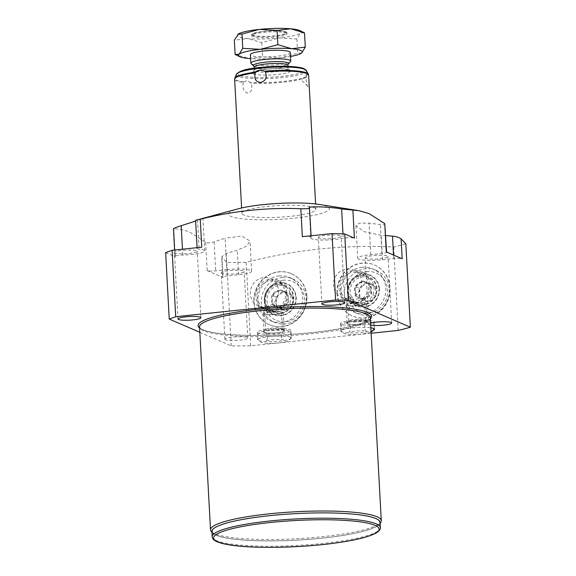 <?xml version="1.0" encoding="UTF-8"?>
<svg xmlns="http://www.w3.org/2000/svg" width="576" height="576" viewBox="0 0 576 576"><rect width="100%" height="100%" fill="white"/><g stroke="black" fill="none" stroke-linecap="round" stroke-linejoin="round"><path stroke-width="0.43" stroke-dasharray="2.88 2.16" d="M243.245 82.483C242.258 88.013 243.662 91.534 247.45 93.053C251.618 92.29 252.821 88.999 251.064 83.182L247.37 80.51L243.742 81.814L243.245 82.483A37.051 5.846 -3.1 0 1 236.455 80.906A37.051 5.846 -3.1 0 1 234.641 79.236M306.842 74.304L306.374 77.414C306.173 83.398 306.842 86.494 308.383 86.695C309.06 84.73 309.118 81.05 308.556 75.672L306.842 74.304L301.442 80.179L308.383 86.695M314.078 207.706A37.051 5.846 -3.1 0 1 315.9 209.376A37.051 5.846 -3.1 0 1 284.861 216.842A37.051 5.846 -3.1 0 1 243.72 215.05A37.051 5.846 -3.1 0 1 241.906 213.386A37.051 5.846 -3.1 0 1 272.945 205.92A37.051 5.846 -3.1 0 1 314.078 207.706M319.154 204.444A50.522 7.97 -3.1 0 1 326.873 206.374A50.522 7.97 -3.1 0 1 294.53 218.146A50.522 7.97 -3.1 0 1 230.933 216.389A50.522 7.97 -3.1 0 1 238.14 208.829M205.661 242.302L207.194 270.612A6.739 1.066 176.9 0 0 215.676 270.842L226.865 269.676L225.166 238.176L214.106 241.898C210.118 243.101 207.302 243.23 205.661 242.302L189.979 232.294C184.435 229.975 179.042 228.838 173.794 228.866L173.47 228.758M200.966 218.858L195.638 221.04M309.197 207.792L310.831 237.931A18.95 2.988 176.9 0 1 311.076 237.406A6.739 1.066 176.9 0 0 311.162 237.226A6.739 1.066 176.9 0 0 302.35 236.686M310.831 237.931A18.95 2.988 176.9 0 0 322.639 240.055A18.95 2.988 176.9 0 0 343.217 238.298A6.739 1.066 176.9 0 1 354.398 238.126M384.754 223.61C385.682 224.618 384.228 224.928 380.405 224.546L369.079 223.157L359.438 223.121L355.961 225.677L363.96 231.638L381.182 235.26L385.718 235.584M207.194 270.612L223.085 277.488L222.005 257.558L226.75 262.498A149.724 23.616 176.9 0 0 246.168 262.418C294.919 249.696 344.088 244.562 393.674 247.025A149.724 23.616 176.9 0 0 405.842 243.806M222.005 257.558L221.652 256.81L226.181 253.476L237.269 250.272L246.607 246.132L250.02 241.049L241.942 236.052L225.166 238.176M355.961 225.677L357.725 258.221A18.95 2.988 176.9 0 1 370.786 254.657L381.974 253.49A6.739 1.066 176.9 0 0 386.618 252.223A6.739 1.066 176.9 0 0 386.287 251.921M357.725 258.221A18.95 2.988 176.9 0 0 382.507 259.733L393.696 258.559A6.739 1.066 176.9 0 1 402.178 258.797M318.874 238.039A11.455 1.807 -3.1 0 1 318.312 237.521A11.455 1.807 -3.1 0 1 327.91 235.217A11.455 1.807 -3.1 0 1 340.625 235.771A11.455 1.807 -3.1 0 1 341.186 236.282A11.455 1.807 -3.1 0 1 331.589 238.594A11.455 1.807 -3.1 0 1 318.874 238.039M365.767 258.329A11.455 1.807 -3.1 0 1 365.206 257.81A11.455 1.807 -3.1 0 1 374.803 255.506A11.455 1.807 -3.1 0 1 387.518 256.061A11.455 1.807 -3.1 0 1 388.08 256.572A11.455 1.807 -3.1 0 1 378.482 258.883A11.455 1.807 -3.1 0 1 365.767 258.329M199.814 332.287L231.264 345.895A149.724 23.616 176.9 0 0 250.69 345.816L371.131 333.245M370.692 325.123A11.455 1.807 -3.1 0 1 369.367 324.756A11.455 1.807 -3.1 0 1 368.806 324.238A11.455 1.807 -3.1 0 1 370.584 323.158M225.454 339.775A11.455 1.807 -3.1 0 1 224.892 339.257A11.455 1.807 -3.1 0 1 234.482 336.953A11.455 1.807 -3.1 0 1 247.205 337.507A11.455 1.807 -3.1 0 1 247.766 338.018A11.455 1.807 -3.1 0 1 238.169 340.33A11.455 1.807 -3.1 0 1 225.454 339.775M290.513 337.183A16.841 2.657 176.9 0 0 271.814 336.37A16.841 2.657 176.9 0 0 257.71 339.761A16.841 2.657 176.9 0 0 258.538 340.517A16.841 2.657 176.9 0 0 277.236 341.33A16.841 2.657 176.9 0 0 291.341 337.939A16.841 2.657 176.9 0 0 290.513 337.183M373.241 330.358A16.841 2.657 -3.1 0 1 357.062 332.863A16.841 2.657 -3.1 0 1 341.683 331.841A16.841 2.657 -3.1 0 1 340.855 331.085A16.841 2.657 -3.1 0 1 352.066 327.96A16.841 2.657 -3.1 0 1 370.836 327.823M211.73 531.965A85.507 13.486 176.9 0 0 214.718 533.722A85.507 13.486 176.9 0 0 302.854 538.344A85.507 13.486 176.9 0 0 380.304 522.835M216.403 535.212A83.822 13.219 -3.1 0 1 213.48 533.491A83.822 13.219 -3.1 0 1 275.933 515.117A83.822 13.219 -3.1 0 1 375.574 518.602A83.822 13.219 -3.1 0 1 378.727 524.542A83.822 13.219 -3.1 0 1 302.81 539.748A83.822 13.219 -3.1 0 1 216.403 535.212M211.903 531.461A84.211 13.284 176.9 0 0 322.042 538.178A84.211 13.284 176.9 0 0 380.074 522.353M226.865 269.676A18.95 2.988 -3.1 0 1 251.647 271.188A18.95 2.988 -3.1 0 1 238.594 274.745L227.398 275.918A6.739 1.066 176.9 0 0 222.754 277.178A6.739 1.066 176.9 0 0 223.085 277.488M221.854 273.348A11.455 1.807 -3.1 0 1 221.292 272.83A11.455 1.807 -3.1 0 1 230.89 270.526A11.455 1.807 -3.1 0 1 243.605 271.08A11.455 1.807 -3.1 0 1 244.166 271.591A11.455 1.807 -3.1 0 1 234.569 273.902A11.455 1.807 -3.1 0 1 221.854 273.348M201.766 247.183A6.739 1.066 176.9 0 0 197.129 248.45A6.739 1.066 176.9 0 0 199.123 249.091A18.95 2.988 -3.1 0 1 204.754 250.898A18.95 2.988 -3.1 0 1 182.786 255.038A6.739 1.066 176.9 0 0 174.974 256.507A6.739 1.066 176.9 0 0 175.306 256.81L173.794 228.866M165.643 252.634L175.306 256.81M174.96 253.058A11.455 1.807 -3.1 0 1 174.398 252.54A11.455 1.807 -3.1 0 1 183.996 250.236A11.455 1.807 -3.1 0 1 196.711 250.79A11.455 1.807 -3.1 0 1 197.273 251.302A11.455 1.807 -3.1 0 1 187.675 253.613A11.455 1.807 -3.1 0 1 174.96 253.058M226.75 262.498L231.264 345.895M246.168 262.418L250.69 345.816M393.674 247.025L398.189 330.422M306.907 296.525A27.792 26.165 113.4 0 1 269.489 324.785A27.792 26.165 113.4 0 1 254.138 302.033A27.792 26.165 113.4 0 1 291.557 273.773A27.792 26.165 113.4 0 1 306.907 296.525M337.291 293.357A27.792 26.165 -66.6 0 0 352.642 316.109A27.792 26.165 -66.6 0 0 390.06 287.849A27.792 26.165 -66.6 0 0 374.71 265.097A27.792 26.165 -66.6 0 0 337.291 293.357M291.298 273.665A27.792 26.165 -66.6 0 1 306.648 296.41A27.792 26.165 113.4 0 1 269.23 324.67A27.792 26.165 113.4 0 1 253.879 301.918A27.792 26.165 -66.6 0 1 291.298 273.665L291.557 273.773M279.007 275.918A23.58 22.198 113.4 0 1 289.627 277.524A23.58 22.198 113.4 0 1 302.292 302.501A23.58 22.198 113.4 0 1 281.52 322.416A23.58 22.198 113.4 0 1 270.9 320.803A23.58 22.198 113.4 0 1 258.235 295.826A23.58 22.198 113.4 0 1 279.007 275.918M282.456 277.409A23.58 22.198 113.4 0 1 293.076 279.022A23.58 22.198 113.4 0 1 305.741 303.998A23.58 22.198 113.4 0 1 284.969 323.906A23.58 22.198 -66.6 0 1 274.349 322.301A23.58 22.198 -66.6 0 1 261.684 297.324A23.58 22.198 -66.6 0 1 282.456 277.409M283.37 280.238A21.053 19.822 -66.6 0 0 264.506 303.084A21.053 19.822 -66.6 0 0 285.617 321.754A21.053 19.822 113.4 0 0 304.481 298.908A21.053 19.822 113.4 0 0 283.37 280.238M277.61 307.037L276.761 306.626L276.242 297.036L283.975 291.406L284.825 291.816A9.266 8.719 113.4 0 1 291.377 294.962L292.234 295.366L292.284 296.359A9.266 8.719 113.4 0 1 292.694 303.97L292.752 304.956L291.953 305.539A9.266 8.719 113.4 0 1 285.811 310.003L285.012 310.586L277.61 307.037A9.266 8.719 -66.6 0 0 284.162 310.176M276.293 298.022A9.266 8.719 -66.6 0 0 276.703 305.633M283.176 291.989A9.266 8.719 -66.6 0 0 277.034 296.46M284.825 291.816L291.377 294.962M292.284 296.359L292.694 303.97M291.953 305.539L285.811 310.003M283.975 291.406L279.742 289.577L288 293.537L288.518 303.127L280.786 308.75L272.527 304.798L272.268 300.002A8.424 7.927 113.4 0 1 275.875 292.392L279.742 289.577M292.234 295.366L288 293.537M276.242 297.036L272.009 295.207L275.875 292.392A8.424 7.927 113.4 0 1 279.814 290.866A8.424 7.927 113.4 0 1 283.608 291.434A8.424 7.927 113.4 0 1 283.874 291.557A8.424 7.927 113.4 0 1 288.259 298.332A8.424 7.927 113.4 0 1 284.652 305.942A8.424 7.927 113.4 0 1 280.714 307.469A8.424 7.927 113.4 0 1 276.919 306.893A8.424 7.927 113.4 0 1 276.653 306.778A8.424 7.927 113.4 0 1 272.268 300.002L272.009 295.207M285.012 310.586L280.786 308.75M276.761 306.626L272.527 304.798M292.752 304.956L288.518 303.127M275.94 306.468A8.424 7.927 -66.6 0 1 271.418 297.547A8.424 7.927 -66.6 0 1 278.834 290.441A8.424 7.927 113.4 0 1 282.629 291.017A8.424 7.927 113.4 0 1 287.15 299.938A8.424 7.927 113.4 0 1 279.734 307.044A8.424 7.927 -66.6 0 1 275.94 306.468L276.919 306.893M337.032 293.242A27.792 26.165 -66.6 0 0 352.382 315.994A27.792 26.165 -66.6 0 0 389.801 287.734A27.792 26.165 113.4 0 0 374.45 264.982A27.792 26.165 113.4 0 0 337.032 293.242M362.153 267.242A23.58 22.198 -66.6 0 0 341.381 287.15A23.58 22.198 -66.6 0 0 354.053 312.127A23.58 22.198 -66.6 0 0 364.673 313.74A23.58 22.198 -66.6 0 0 385.445 293.825A23.58 22.198 -66.6 0 0 372.773 268.848A23.58 22.198 -66.6 0 0 362.153 267.242M376.229 270.338A23.58 22.198 113.4 0 0 365.602 268.733A23.58 22.198 -66.6 0 0 344.83 288.641A23.58 22.198 -66.6 0 0 357.502 313.625A23.58 22.198 -66.6 0 0 368.122 315.23A23.58 22.198 113.4 0 0 388.894 295.322A23.58 22.198 113.4 0 0 376.229 270.338L372.773 268.848M366.523 271.562A21.053 19.822 113.4 0 1 387.634 290.232A21.053 19.822 113.4 0 1 368.77 313.078A21.053 19.822 -66.6 0 1 347.659 294.408A21.053 19.822 -66.6 0 1 366.523 271.562M366.329 283.313A9.266 8.719 -66.6 0 0 360.187 287.777L359.388 288.36L359.446 289.346A9.266 8.719 -66.6 0 0 359.856 296.957L359.906 297.95L360.763 298.354A9.266 8.719 -66.6 0 0 367.315 301.5L368.165 301.91L368.964 301.327A9.266 8.719 113.4 0 0 375.098 296.863L375.898 296.28L375.847 295.294A9.266 8.719 113.4 0 0 375.437 287.683L375.379 286.69L374.53 286.286A9.266 8.719 113.4 0 0 367.978 283.14L367.128 282.73L360.187 287.777M359.856 296.957L359.446 289.346M367.315 301.5L360.763 298.354M367.128 282.73L362.894 280.901L355.162 286.531L355.421 291.326A8.424 7.927 -66.6 0 0 359.806 298.094A8.424 7.927 -66.6 0 0 360.072 298.217A8.424 7.927 -66.6 0 0 363.866 298.793A8.424 7.927 -66.6 0 0 367.798 297.266A8.424 7.927 -66.6 0 0 371.412 289.656A8.424 7.927 -66.6 0 0 367.02 282.881L362.894 280.901M359.388 288.36L355.162 286.531M371.146 284.861L367.02 282.881A8.424 7.927 -66.6 0 0 366.761 282.758A8.424 7.927 -66.6 0 0 362.966 282.182A8.424 7.927 -66.6 0 0 359.028 283.716A8.424 7.927 -66.6 0 0 355.421 291.326L355.68 296.114L363.931 300.074L371.671 294.451L371.146 284.861L375.379 286.69M367.978 283.14L374.53 286.286M361.987 281.765A8.424 7.927 -66.6 0 0 354.564 288.871A8.424 7.927 -66.6 0 0 359.093 297.792A8.424 7.927 -66.6 0 0 362.887 298.368A8.424 7.927 113.4 0 0 370.303 291.254A8.424 7.927 113.4 0 0 365.774 282.334A8.424 7.927 113.4 0 0 361.987 281.765M359.906 297.95L355.68 296.114M368.165 301.91L363.931 300.074M375.098 296.863L368.964 301.327M375.898 296.28L371.671 294.451M375.437 287.683L375.847 295.294M290.938 330.466A16.841 2.657 -3.1 0 0 290.11 329.71A16.841 2.657 176.9 0 0 271.411 328.896A16.841 2.657 176.9 0 0 257.306 332.287A16.841 2.657 176.9 0 0 258.127 333.043A16.841 2.657 -3.1 0 0 276.833 333.857A16.841 2.657 -3.1 0 0 290.938 330.466L291.341 337.939M284.112 330.336A10.526 1.663 -3.1 0 1 284.479 330.552A10.526 1.663 -3.1 0 1 276.638 332.856A10.526 1.663 -3.1 0 1 264.125 332.417A10.526 1.663 176.9 0 1 263.729 331.675A10.526 1.663 176.9 0 1 273.262 329.767A10.526 1.663 176.9 0 1 284.112 330.336M265.694 329.537A8.424 1.325 176.9 0 1 273.326 328.01A8.424 1.325 176.9 0 1 282.002 328.464A8.424 1.325 -3.1 0 1 282.298 328.637A8.424 1.325 -3.1 0 1 282.42 328.846A8.424 1.325 -3.1 0 1 275.364 330.545A8.424 1.325 -3.1 0 1 266.011 330.134A8.424 1.325 176.9 0 1 265.601 329.753A8.424 1.325 176.9 0 1 265.694 329.537L263.729 331.675M280.836 306.943L264.449 308.491L267.739 309.967L276.725 311.292L281.268 307.577L280.836 306.943M270.374 278.669A14.89 14.018 -66.6 0 1 278.604 290.858A14.89 14.018 113.4 0 1 258.552 305.993A14.89 14.018 113.4 0 1 250.33 293.803A14.89 14.018 -66.6 0 1 270.374 278.669L285.574 285.242A14.89 14.018 -66.6 0 0 265.522 300.377A14.89 14.018 113.4 0 0 273.744 312.566A14.89 14.018 113.4 0 0 293.796 297.432A14.89 14.018 -66.6 0 0 285.574 285.242M264.276 300.838A16.841 15.854 113.4 0 1 279.367 282.557A16.841 15.854 113.4 0 1 296.251 297.497A16.841 15.854 113.4 0 1 281.16 315.77A16.841 15.854 113.4 0 1 264.276 300.838M279.518 285.466A13.896 13.082 113.4 0 1 285.782 286.416A13.896 13.082 113.4 0 1 293.249 301.133A13.896 13.082 113.4 0 1 281.009 312.869A13.896 13.082 -66.6 0 1 274.745 311.918A13.896 13.082 -66.6 0 1 267.278 297.202A13.896 13.082 -66.6 0 1 279.518 285.466M272.203 310.817A13.896 13.082 -66.6 0 1 264.737 296.1A13.896 13.082 -66.6 0 1 276.977 284.364A13.896 13.082 113.4 0 1 283.234 285.314A13.896 13.082 113.4 0 1 290.7 300.031A13.896 13.082 113.4 0 1 278.46 311.767A13.896 13.082 -66.6 0 1 272.203 310.817L274.745 311.918M341.28 324.367A16.841 2.657 -3.1 0 1 340.452 323.611A16.841 2.657 -3.1 0 1 354.564 320.22A16.841 2.657 -3.1 0 1 373.262 321.034A16.841 2.657 176.9 0 1 374.09 321.79A16.841 2.657 176.9 0 1 359.978 325.181A16.841 2.657 176.9 0 1 341.28 324.367M347.278 323.741A10.526 1.663 176.9 0 0 359.791 324.18A10.526 1.663 176.9 0 0 367.632 321.876A10.526 1.663 176.9 0 0 367.265 321.66A10.526 1.663 -3.1 0 0 356.414 321.084A10.526 1.663 -3.1 0 0 346.882 322.999A10.526 1.663 -3.1 0 0 347.278 323.741M348.847 320.861A8.424 1.325 -3.1 0 0 348.746 321.077A8.424 1.325 -3.1 0 0 349.164 321.458A8.424 1.325 176.9 0 0 358.51 321.862A8.424 1.325 176.9 0 0 365.566 320.17A8.424 1.325 176.9 0 0 365.45 319.961A8.424 1.325 176.9 0 0 365.155 319.788A8.424 1.325 -3.1 0 0 356.472 319.334A8.424 1.325 -3.1 0 0 348.847 320.861L346.882 322.999M363.989 298.267L347.602 299.815L350.892 301.291L359.87 302.616L364.414 298.901L363.989 298.267M368.719 276.566A14.89 14.018 113.4 0 0 348.674 291.701A14.89 14.018 -66.6 0 0 356.897 303.89A14.89 14.018 -66.6 0 0 376.942 288.756A14.89 14.018 113.4 0 0 368.719 276.566L353.527 269.993A14.89 14.018 113.4 0 1 361.75 282.175A14.89 14.018 -66.6 0 1 341.705 297.317A14.89 14.018 -66.6 0 1 333.482 285.127A14.89 14.018 113.4 0 1 353.527 269.993M379.404 288.821A16.841 15.854 -66.6 0 0 362.513 273.881A16.841 15.854 -66.6 0 0 347.422 292.154A16.841 15.854 -66.6 0 0 364.313 307.094A16.841 15.854 -66.6 0 0 379.404 288.821M368.928 277.74A13.896 13.082 113.4 0 0 362.671 276.79A13.896 13.082 -66.6 0 0 350.431 288.526A13.896 13.082 -66.6 0 0 357.898 303.242A13.896 13.082 -66.6 0 0 364.154 304.193A13.896 13.082 113.4 0 0 376.394 292.457A13.896 13.082 113.4 0 0 368.928 277.74L366.386 276.638A13.896 13.082 113.4 0 1 373.853 291.355A13.896 13.082 113.4 0 1 361.613 303.091A13.896 13.082 -66.6 0 1 355.349 302.141A13.896 13.082 -66.6 0 1 347.89 287.424A13.896 13.082 -66.6 0 1 360.13 275.688A13.896 13.082 113.4 0 1 366.386 276.638M251.136 63.706A19.994 3.154 -3.1 0 0 251.834 64.116A19.994 3.154 176.9 0 0 272.448 65.196A19.994 3.154 176.9 0 0 290.549 61.567M290.318 52.531A19.994 3.154 -3.1 0 1 273.571 56.563A19.994 3.154 -3.1 0 1 251.374 55.598A19.994 3.154 -3.1 0 1 250.394 54.698M290.534 56.47A31.997 5.047 -3.1 0 1 280.26 57.895A31.997 5.047 -3.1 0 1 250.61 58.63M301.615 53.014L297.648 53.251L280.26 57.895L262.562 56.909L248.998 58.5L235.123 54.461M299.909 30.629A31.997 5.047 -3.1 0 1 300.542 33.084L296.87 38.959L279.18 37.973L261.792 42.617L247.918 38.578A31.997 5.047 -3.1 0 1 238.018 34.294A31.997 5.047 -3.1 0 1 238.457 33.984M304.51 32.846L300.542 33.084A31.997 5.047 -3.1 0 1 279.18 37.973A31.997 5.047 -3.1 0 1 247.918 38.578L234.346 40.169M252.49 35.438A17.683 2.786 176.9 0 0 272.124 36.295A17.683 2.786 176.9 0 0 286.934 32.731A17.683 2.786 176.9 0 0 286.07 31.932A17.683 2.786 176.9 0 0 266.436 31.082A17.683 2.786 176.9 0 0 251.618 34.646A17.683 2.786 176.9 0 0 252.49 35.438M286.121 32.983A17.683 2.786 -3.1 0 1 286.74 33.343A17.683 2.786 -3.1 0 1 286.992 33.775A17.683 2.786 -3.1 0 1 272.182 37.339A17.683 2.786 -3.1 0 1 252.547 36.482A17.683 2.786 -3.1 0 1 251.676 35.69A17.683 2.786 -3.1 0 1 251.878 35.23A17.683 2.786 -3.1 0 1 267.898 32.026A17.683 2.786 -3.1 0 1 286.121 32.983M252.871 34.157A16.625 2.621 -3.1 0 0 253.498 35.338A16.625 2.621 176.9 0 0 273.254 36.029A16.625 2.621 176.9 0 0 285.638 32.378A16.625 2.621 176.9 0 0 285.062 32.04A16.625 2.621 -3.1 0 0 267.926 31.14A16.625 2.621 -3.1 0 0 252.871 34.157L251.878 35.23M296.87 38.959L297.648 53.251M261.792 42.617L262.562 56.909M286.963 293.71A16.387 15.43 113.4 0 1 264.895 310.37A16.387 15.43 113.4 0 1 255.845 296.957A16.387 15.43 113.4 0 1 277.913 280.296A16.387 15.43 113.4 0 1 286.963 293.71M295.819 297.54A16.387 15.43 113.4 0 1 273.758 314.208A16.387 15.43 113.4 0 1 264.708 300.787A16.387 15.43 113.4 0 1 286.769 284.126A16.387 15.43 113.4 0 1 295.819 297.54M285.538 293.861A14.89 14.018 -66.6 0 0 270.612 280.656A14.89 14.018 -66.6 0 0 257.27 296.806A14.89 14.018 -66.6 0 0 272.203 310.018A14.89 14.018 -66.6 0 0 285.538 293.861M338.998 288.281A16.387 15.43 -66.6 0 0 348.048 301.694A16.387 15.43 -66.6 0 0 370.116 285.034A16.387 15.43 -66.6 0 0 361.066 271.62A16.387 15.43 -66.6 0 0 338.998 288.281M378.972 288.864A16.387 15.43 113.4 0 1 356.904 305.532A16.387 15.43 113.4 0 1 347.854 292.111A16.387 15.43 113.4 0 1 369.922 275.45A16.387 15.43 113.4 0 1 378.972 288.864M368.69 285.185A14.89 14.018 -66.6 0 0 353.758 271.973A14.89 14.018 -66.6 0 0 340.423 288.13A14.89 14.018 -66.6 0 0 355.349 301.334A14.89 14.018 -66.6 0 0 368.69 285.185M263.534 314.107A10.102 1.591 -3.1 0 1 263.038 313.654A10.102 1.591 -3.1 0 1 271.505 311.616A10.102 1.591 -3.1 0 1 282.722 312.106A10.102 1.591 -3.1 0 1 283.219 312.559A10.102 1.591 -3.1 0 1 274.759 314.597A10.102 1.591 -3.1 0 1 263.534 314.107M283.716 330.372A10.102 1.591 176.9 0 0 272.498 329.89A10.102 1.591 176.9 0 0 264.031 331.92A10.102 1.591 176.9 0 0 264.528 332.381A10.102 1.591 176.9 0 0 275.746 332.863A10.102 1.591 176.9 0 0 284.213 330.833A10.102 1.591 176.9 0 0 283.716 330.372M281.124 312.271A8.424 1.325 -3.1 0 1 275.738 314.237A8.424 1.325 -3.1 0 1 265.133 313.942A8.424 1.325 -3.1 0 1 270.526 311.983A8.424 1.325 -3.1 0 1 281.124 312.271M346.687 305.431A10.102 1.591 -3.1 0 1 346.19 304.978A10.102 1.591 -3.1 0 1 354.658 302.94A10.102 1.591 -3.1 0 1 365.875 303.43A10.102 1.591 -3.1 0 1 366.372 303.883A10.102 1.591 -3.1 0 1 357.905 305.921A10.102 1.591 -3.1 0 1 346.687 305.431M366.862 321.696A10.102 1.591 176.9 0 0 355.644 321.206A10.102 1.591 176.9 0 0 347.184 323.244A10.102 1.591 176.9 0 0 347.674 323.698A10.102 1.591 176.9 0 0 358.898 324.187A10.102 1.591 176.9 0 0 367.358 322.15A10.102 1.591 176.9 0 0 366.862 321.696M364.277 303.595A8.424 1.325 -3.1 0 1 358.884 305.561A8.424 1.325 -3.1 0 1 348.286 305.266A8.424 1.325 -3.1 0 1 353.678 303.307A8.424 1.325 -3.1 0 1 364.277 303.595M306.374 77.414A37.051 5.846 -3.1 0 1 251.064 83.182M308.635 75.233A37.051 5.846 -3.1 0 1 308.556 75.672M308.311 74.11A36.893 5.818 -3.1 0 1 308.311 75.074M243.742 81.814A36.893 5.818 -3.1 0 1 236.57 80.186A36.893 5.818 -3.1 0 1 234.835 78.091M306.403 76.601A36.893 5.818 -3.1 0 1 250.589 82.426M306.374 70.531A35.15 5.544 -3.1 0 1 278.338 77.918A35.15 5.544 -3.1 0 1 238.025 76.327A35.15 5.544 -3.1 0 1 236.376 74.326M311.076 237.406L309.492 208.102M342.972 233.892L343.217 238.298M381.974 253.49L380.405 224.546M370.786 254.657L369.079 223.157M382.507 259.733L381.182 235.26M393.509 255.046L393.696 258.559M370.346 318.758A86.854 13.702 -3.1 0 1 291.211 334.332A86.854 13.702 -3.1 0 1 202.378 329.587A86.854 13.702 -3.1 0 1 199.584 328.01M203.724 330.782A85.507 13.486 -3.1 0 1 199.526 326.938C199.303 327.499 200.455 328.414 202.982 329.681C205.999 330.991 210.65 332.122 216.929 333.065C225.166 334.274 235.282 335.023 247.277 335.311C268.229 335.75 289.742 334.836 311.803 332.582C332.366 330.379 348.199 327.528 359.309 324.022C369.691 320.789 370.966 317.405 370.289 317.693A85.507 13.486 -3.1 0 1 298.663 334.915A85.507 13.486 -3.1 0 1 203.724 330.782M212.191 536.774A84.211 13.284 176.9 0 0 322.33 543.492A84.211 13.284 176.9 0 0 380.362 527.666M214.106 241.898L215.676 270.842M238.594 274.745L237.269 250.272M227.398 275.918L226.181 253.476M182.786 255.038L182.47 249.192M197.539 219.78L199.123 249.091M303.271 68.551A33.624 5.306 -3.1 0 1 281.75 76.385A33.624 5.306 -3.1 0 1 239.422 75.211A33.624 5.306 -3.1 0 1 238.19 72.799M289.735 69.962A19.368 3.053 176.9 0 0 265.356 69.293A19.368 3.053 176.9 0 0 252.958 73.8A19.368 3.053 176.9 0 0 277.337 74.477A19.368 3.053 176.9 0 0 289.735 69.962M287.201 67.723A16.841 2.657 176.9 0 0 268.502 66.91A16.841 2.657 176.9 0 0 254.39 70.301A16.841 2.657 176.9 0 0 255.218 71.064A16.841 2.657 176.9 0 0 273.917 71.878A16.841 2.657 176.9 0 0 288.029 68.479A16.841 2.657 176.9 0 0 287.201 67.723M254.225 67.183A16.841 2.657 176.9 0 0 255.053 67.939A16.841 2.657 176.9 0 0 273.751 68.753A16.841 2.657 176.9 0 0 287.856 65.362M253.642 65.894A17.582 2.772 176.9 0 0 254.254 66.254A17.582 2.772 176.9 0 0 272.376 67.205A17.582 2.772 176.9 0 0 288.302 64.015M315.9 209.376L315.605 203.969M241.906 213.386L241.61 207.972M311.162 237.226L311.083 235.771M321.912 303.948L318.312 237.521M344.779 302.71L341.186 236.282M213.48 533.491L211.939 532.145M378.727 524.542L380.11 523.037M177.998 318.967L174.398 252.54M200.866 317.729L197.273 251.302M224.892 339.257L221.292 272.83M247.766 338.018L244.166 271.591M251.647 271.188L250.02 241.049M222.754 277.178L221.652 256.81M174.974 256.507L174.622 250.013M204.754 250.898L202.99 218.354M197.086 247.673L197.129 248.45M289.627 277.524L293.076 279.022M270.9 320.803L274.349 322.301M282.629 291.017L283.608 291.434M357.502 313.625L354.053 312.127M360.072 298.217L359.093 297.792M366.761 282.758L365.774 282.334M368.806 324.238L365.206 257.81M391.68 322.999L388.08 256.572M257.306 332.287L257.71 339.761M282.298 328.637L284.479 330.552M264.449 308.491L265.601 329.753M258.552 305.993L264.809 308.7M267.739 309.967L273.744 312.566M283.234 285.314L285.782 286.416M281.268 307.577L282.42 328.846M340.855 331.085L340.452 323.611M374.494 329.263L374.09 321.79M365.45 319.961L367.632 321.876M348.746 321.077L347.602 299.815M365.566 320.17L364.414 298.901M356.897 303.89L350.892 301.291M347.962 300.024L341.705 297.317M357.898 303.242L355.349 302.141M254.282 68.184L253.865 71.734L263.246 69.574C272.477 68.27 285.862 68.515 288.598 69.79L287.914 66.362M286.992 33.775L286.934 32.731M285.638 32.378L286.74 33.343M251.676 35.69L251.618 34.646M291.211 335.448C290.657 328.435 280.915 329.054 270.216 329.753L260.863 331.891C258.84 332.827 257.738 334.62 257.573 337.27C258.12 344.282 267.862 343.663 278.561 342.965C284.609 342.281 288.187 341.258 289.289 339.89C290.138 339.624 290.779 338.141 291.211 335.448M277.517 332.914L283.255 331.862C282.658 331.546 281.952 332.928 281.117 335.995C281.938 338.587 282.794 339.876 283.687 339.869C281.7 339.358 277.56 339.336 271.267 339.804L265.529 340.855C266.414 340.769 267.127 339.386 267.667 336.722C266.846 334.13 265.99 332.834 265.09 332.849C267.084 333.353 271.224 333.374 277.517 332.914M350.813 328.046C349.992 325.454 349.135 324.158 348.242 324.166C350.23 324.677 354.37 324.698 360.662 324.238L366.408 323.186C365.81 322.87 365.098 324.245 364.27 327.319C365.083 329.911 365.94 331.2 366.84 331.193C364.853 330.682 360.713 330.66 354.42 331.128L348.674 332.179C349.567 332.093 350.28 330.71 350.813 328.046M371.074 332.143L361.714 334.282C351.014 334.98 341.273 335.606 340.726 328.594C340.891 325.944 341.986 324.151 344.016 323.215L353.369 321.077C364.068 320.378 373.81 319.759 374.357 326.772L374.098 328.73M264.895 310.37L273.758 314.208M277.913 280.296L286.769 284.126M356.904 305.532L348.048 301.694M369.922 275.45L361.066 271.62M263.038 313.654L264.031 331.92M283.219 312.559L284.213 330.833M347.184 323.244L346.19 304.978M367.358 322.15L366.372 303.883"/><path stroke-width="0.86" d="M264.65 71.172L265.291 71.806C267.365 77.364 265.838 80.906 260.726 82.433C255.665 81.878 253.85 78.682 255.29 72.842L255.895 72.086L260.323 70.142L264.65 71.172A36.893 5.818 -3.1 0 1 306.626 72.878A36.893 5.818 -3.1 0 1 308.311 74.11L308.635 75.233A37.051 5.846 -3.1 0 0 306.814 73.562A37.051 5.846 -3.1 0 0 265.291 71.806M197.086 247.673L195.602 220.327L238.14 208.829A50.522 7.97 -3.1 0 1 319.154 204.444L359.086 210.694L369.072 213.602L384.754 223.61L386.611 252.058M197.539 219.78L200.254 219.233C233.532 210.888 267.062 207.389 300.838 208.735C306.497 208.843 309.377 208.627 309.492 208.102L309.197 207.792M311.083 235.771L309.492 208.102C305.77 205.992 329.292 206.669 341.626 208.987L359.086 210.694M173.794 228.866C173.038 228.535 175.507 227.491 181.195 225.727L195.638 221.04M385.718 235.584L392.486 236.124C396.54 236.585 399.413 237.506 401.098 238.874L402.178 258.797L386.287 251.921L384.754 223.61M401.098 238.874L405.842 243.806L410.357 327.204L348.329 300.37L344.736 233.942L354.398 238.126L352.886 210.175M348.329 300.37L335.606 300.017L332.014 233.59L344.736 233.942M332.014 233.59L302.35 236.686L300.838 208.735M322.474 304.466A11.455 1.807 -3.1 0 1 321.912 303.948A11.455 1.807 -3.1 0 1 331.502 301.644A11.455 1.807 -3.1 0 1 344.218 302.198A11.455 1.807 -3.1 0 1 344.779 302.71A11.455 1.807 -3.1 0 1 335.189 305.021A11.455 1.807 -3.1 0 1 322.474 304.466M335.606 300.017L175.709 316.706L169.236 319.061L199.814 332.287M371.131 333.245L398.189 330.422A149.724 23.616 176.9 0 0 410.357 327.204M178.56 319.486A11.455 1.807 -3.1 0 1 177.998 318.967A11.455 1.807 -3.1 0 1 187.589 316.663A11.455 1.807 -3.1 0 1 200.304 317.218A11.455 1.807 -3.1 0 1 200.866 317.729A11.455 1.807 -3.1 0 1 191.275 320.04A11.455 1.807 -3.1 0 1 178.56 319.486M370.584 323.158A11.455 1.807 -3.1 0 1 381.672 321.754A11.455 1.807 -3.1 0 1 391.118 322.488A11.455 1.807 -3.1 0 1 391.68 322.999A11.455 1.807 -3.1 0 1 383.573 325.174A11.455 1.807 -3.1 0 1 370.692 325.123M370.836 327.823A16.841 2.657 -3.1 0 1 373.666 328.507A16.841 2.657 -3.1 0 1 374.494 329.263A16.841 2.657 -3.1 0 1 373.241 330.358M380.11 523.037L380.304 522.835A85.507 13.486 176.9 0 0 381.283 520.625A85.507 13.486 176.9 0 0 377.086 516.78A85.507 13.486 176.9 0 0 282.146 512.647A85.507 13.486 176.9 0 0 210.521 529.87A85.507 13.486 176.9 0 0 211.73 531.965L211.939 532.145M380.362 527.666L380.074 522.353A84.211 13.284 176.9 0 0 269.935 515.635A84.211 13.284 176.9 0 0 211.903 531.461L212.191 536.774C212.062 547.862 270.792 549.734 322.056 544.658C348.062 541.85 365.854 538.099 375.43 533.398C381.074 530.201 380.434 527.71 380.362 527.666A84.211 13.284 176.9 0 0 270.223 520.949A84.211 13.284 176.9 0 0 212.191 536.774M169.236 319.061L165.643 252.634L172.109 250.279L175.709 316.706M200.254 219.233L201.766 247.183L172.109 250.279M250.855 63.216A19.994 3.154 -3.1 0 0 251.136 63.706L253.642 65.894A17.582 2.772 176.9 0 1 266.738 62.035A17.582 2.772 176.9 0 1 287.64 62.77A17.582 2.772 176.9 0 1 288.302 64.015L290.549 61.567A19.994 3.154 176.9 0 0 290.779 61.056A19.994 3.154 176.9 0 0 289.8 60.156A19.994 3.154 -3.1 0 0 267.602 59.191A19.994 3.154 -3.1 0 0 250.855 63.216L250.394 54.698A19.994 3.154 -3.1 0 1 267.142 50.666A19.994 3.154 -3.1 0 1 289.339 51.631A19.994 3.154 -3.1 0 1 290.318 52.531L290.779 61.056M238.457 33.984A31.997 5.047 -3.1 0 1 238.493 33.955L234.346 40.169L235.123 54.461L239.098 54.216A31.997 5.047 176.9 0 0 239.724 56.671A31.997 5.047 176.9 0 0 248.998 58.5A31.997 5.047 -3.1 0 0 250.61 58.63M239.098 54.216A31.997 5.047 -3.1 0 1 260.46 49.334A31.997 5.047 -3.1 0 1 291.715 48.73L305.287 47.138L301.615 53.014A31.997 5.047 176.9 0 0 291.715 48.73L277.848 44.683L260.46 49.334L242.762 48.348L239.098 54.216M301.14 53.345L301.615 53.014A31.997 5.047 -3.1 0 1 301.14 53.345A31.997 5.047 -3.1 0 1 290.534 56.47M235.123 54.461L239.724 56.671M238.018 34.294L241.992 34.056L259.38 29.405L277.07 30.391L277.848 44.683M241.992 34.056L242.762 48.348M277.07 30.391L290.642 28.8A31.997 5.047 -3.1 0 1 299.909 30.629L304.51 32.846L305.287 47.138M238.493 33.955A31.997 5.047 -3.1 0 1 259.38 29.405A31.997 5.047 -3.1 0 1 290.642 28.8L304.51 32.846M241.61 207.972L234.641 79.236A37.051 5.846 -3.1 0 1 255.29 72.842M234.641 79.236L234.835 78.091A36.893 5.818 -3.1 0 1 255.895 72.086M234.835 78.091L236.376 74.326A35.15 5.544 -3.1 0 1 267.041 67.565A35.15 5.544 -3.1 0 1 304.769 69.358A35.15 5.544 -3.1 0 1 306.374 70.531L308.311 74.11M341.626 208.987L342.972 233.892M392.486 236.124L393.509 255.046M199.584 328.01A86.854 13.702 -3.1 0 1 263.383 308.822A86.854 13.702 -3.1 0 1 367.301 312.379A86.854 13.702 -3.1 0 1 370.346 318.758M210.521 529.87L199.526 326.938A85.507 13.486 -3.1 0 1 271.159 309.708A85.507 13.486 -3.1 0 1 366.091 313.841A85.507 13.486 -3.1 0 1 370.289 317.693L381.283 520.625M270.713 522.461A82.865 13.068 176.9 0 0 217.678 541.764A82.865 13.068 176.9 0 0 321.984 544.644A82.865 13.068 176.9 0 0 375.019 525.341A82.865 13.068 176.9 0 0 270.713 522.461M182.47 249.192L181.195 225.727M238.19 72.799A33.624 5.306 -3.1 0 1 268.718 66.73A33.624 5.306 -3.1 0 1 303.271 68.551M287.914 66.362L287.856 65.362A16.841 2.657 176.9 0 0 287.035 64.606A16.841 2.657 176.9 0 0 268.337 63.792A16.841 2.657 176.9 0 0 254.225 67.183L254.282 68.184M315.605 203.969L308.635 75.233M174.622 250.013L173.47 228.758M236.376 74.326C241.646 68.436 254.801 68.134 271.202 66.557L286.07 66.305L294.43 66.766C302.321 67.615 303.811 68.587 304.027 68.666L306.374 70.531M288.302 64.015L287.856 65.362M253.642 65.894L254.225 67.183M371.074 332.143L372.442 331.214L374.098 328.73"/></g></svg>
